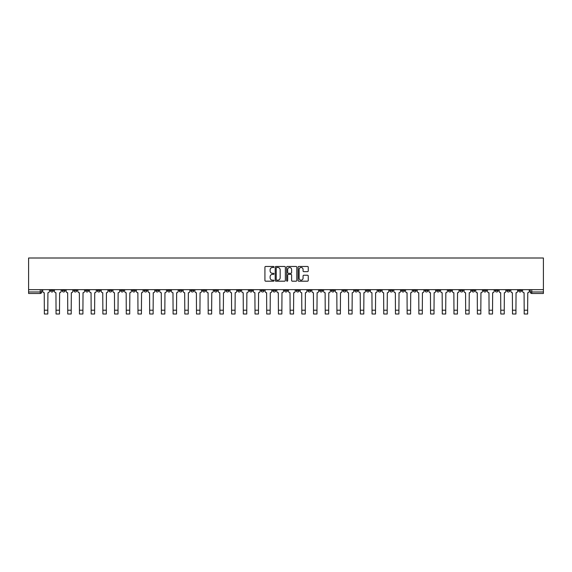 <?xml version="1.0" encoding="UTF-8"?>
<svg xmlns="http://www.w3.org/2000/svg" width="572" height="572" viewBox="0 0 572 572"><rect width="100%" height="100%" fill="white"/><g stroke="black" fill="none" stroke-linecap="round" stroke-linejoin="round"><path stroke-width="0.86" d="M273.995 266.981A0.515 0.515 0 0 0 273.48 266.466L265.658 266.466A0.736 0.736 0 0 0 264.922 267.203L264.922 280.459A0.736 0.736 0 0 0 265.658 281.188L273.48 281.188A0.515 0.515 0 0 0 273.995 280.673A0.515 0.515 0 0 0 273.48 280.158L272.472 280.158A2.359 2.359 0 0 1 270.113 277.806L270.113 276.698A2.359 2.359 0 0 1 272.472 274.345L273.48 274.345A0.515 0.515 0 0 0 273.995 273.831A0.515 0.515 0 0 0 273.48 273.309L272.472 273.309A2.359 2.359 0 0 1 270.113 270.956L270.113 269.848A2.359 2.359 0 0 1 272.472 267.496L273.48 267.496A0.515 0.515 0 0 0 273.995 266.981M436.643 289.661L436.643 290.483L439.646 290.483A1.502 1.502 0 0 1 438.145 291.985A1.502 1.502 0 0 1 436.643 290.483L436.643 289.661M366.423 289.661L366.423 290.483L369.426 290.483A1.502 1.502 0 0 1 367.925 291.985A1.502 1.502 0 0 1 366.423 290.483L366.423 289.661M354.719 289.661L354.719 290.483L357.722 290.483A1.502 1.502 0 0 1 356.22 291.985A1.502 1.502 0 0 1 354.719 290.483L354.719 289.661M284.498 289.661L284.498 290.483L287.502 290.483A1.502 1.502 0 0 1 286 291.985A1.502 1.502 0 0 1 284.498 290.483L284.498 289.661M272.794 289.661L272.794 290.483L275.797 290.483A1.502 1.502 0 0 1 274.295 291.985A1.502 1.502 0 0 1 272.794 290.483L272.794 289.661M261.089 289.661L261.089 290.483L264.092 290.483A1.502 1.502 0 0 1 262.591 291.985A1.502 1.502 0 0 1 261.089 290.483L261.089 289.661M237.687 289.661L237.687 290.483L240.683 290.483A1.502 1.502 0 0 1 239.189 291.985A1.502 1.502 0 0 1 237.687 290.483L237.687 289.661M214.278 290.483L214.278 289.661L214.278 290.483A1.502 1.502 0 0 0 215.78 291.985A1.502 1.502 0 0 1 214.278 290.483L217.281 290.483A1.502 1.502 0 0 1 215.78 291.985A1.502 1.502 0 0 0 217.281 290.483L217.281 289.661L217.281 290.483M202.574 290.483L202.574 289.661L202.574 290.483A1.502 1.502 0 0 0 204.075 291.985A1.502 1.502 0 0 1 202.574 290.483L205.577 290.483A1.502 1.502 0 0 1 204.075 291.985M190.869 290.483L190.869 289.661L190.869 290.483A1.502 1.502 0 0 0 192.371 291.985A1.502 1.502 0 0 1 190.869 290.483L193.872 290.483A1.502 1.502 0 0 1 192.371 291.985A1.502 1.502 0 0 0 193.872 290.483L193.872 289.661L193.872 290.483M179.172 289.661L179.172 290.483L182.168 290.483A1.502 1.502 0 0 1 180.666 291.985A1.502 1.502 0 0 1 179.172 290.483L179.172 289.661M167.467 289.661L167.467 290.483L170.463 290.483A1.502 1.502 0 0 1 168.969 291.985A1.502 1.502 0 0 1 167.467 290.483L167.467 289.661M155.763 289.661L155.763 290.483L158.766 290.483A1.502 1.502 0 0 1 157.264 291.985A1.502 1.502 0 0 1 155.763 290.483L155.763 289.661M144.058 290.483L144.058 289.661L144.058 290.483A1.502 1.502 0 0 0 145.56 291.985A1.502 1.502 0 0 1 144.058 290.483L147.061 290.483A1.502 1.502 0 0 1 145.56 291.985M120.649 290.483L120.649 289.661L120.649 290.483A1.502 1.502 0 0 0 122.151 291.985A1.502 1.502 0 0 1 120.649 290.483L123.652 290.483A1.502 1.502 0 0 1 122.151 291.985A1.502 1.502 0 0 0 123.652 290.483L123.652 289.661L123.652 290.483M108.952 290.483L108.952 289.661L108.952 290.483A1.502 1.502 0 0 0 110.446 291.985A1.502 1.502 0 0 1 108.952 290.483L111.948 290.483A1.502 1.502 0 0 1 110.446 291.985A1.502 1.502 0 0 0 111.948 290.483L111.948 289.661L111.948 290.483M97.247 290.483L97.247 289.661L97.247 290.483A1.502 1.502 0 0 0 98.749 291.985A1.502 1.502 0 0 1 97.247 290.483L100.243 290.483A1.502 1.502 0 0 1 98.749 291.985A1.502 1.502 0 0 0 100.243 290.483L100.243 289.661L100.243 290.483M85.543 290.483L85.543 289.661L85.543 290.483A1.502 1.502 0 0 0 87.044 291.985A1.502 1.502 0 0 1 85.543 290.483L88.546 290.483A1.502 1.502 0 0 1 87.044 291.985M73.838 290.483L73.838 289.661L73.838 290.483A1.502 1.502 0 0 0 75.34 291.985A1.502 1.502 0 0 1 73.838 290.483L76.841 290.483A1.502 1.502 0 0 1 75.34 291.985A1.502 1.502 0 0 0 76.841 290.483L76.841 289.661L76.841 290.483M62.133 290.483L62.133 289.661L62.133 290.483A1.502 1.502 0 0 0 63.635 291.985A1.502 1.502 0 0 1 62.133 290.483L65.136 290.483A1.502 1.502 0 0 1 63.635 291.985A1.502 1.502 0 0 0 65.136 290.483L65.136 289.661L65.136 290.483M307.522 271.657A0.736 0.736 0 0 0 308.258 270.921L308.258 267.203A0.736 0.736 0 0 0 307.522 266.466L298.834 266.466A0.736 0.736 0 0 0 298.098 267.203L298.098 280.459A0.736 0.736 0 0 0 298.834 281.188L307.522 281.188A0.736 0.736 0 0 0 308.258 280.459L308.258 275.961A0.736 0.736 0 0 0 307.522 275.225L303.803 275.225A0.736 0.736 0 0 0 303.067 275.961L303.067 278.192A1.973 1.973 0 0 1 301.094 280.158A1.973 1.973 0 0 1 299.127 278.192L299.127 269.462A1.973 1.973 0 0 1 301.094 267.496A1.973 1.973 0 0 1 303.067 269.462L303.067 270.921A0.736 0.736 0 0 0 303.803 271.657L307.522 271.657M543.4 289.661L28.6 289.661L28.6 258.001L543.4 258.001L543.4 293.486L531.774 293.486A1.502 1.502 0 0 1 530.273 291.985L543.4 291.985M285.356 267.203A0.736 0.736 0 0 0 284.62 266.466L275.933 266.466A0.736 0.736 0 0 0 275.196 267.203L275.196 280.459A0.736 0.736 0 0 0 275.933 281.188L284.62 281.188A0.736 0.736 0 0 0 285.356 280.459L285.356 267.203M287.38 266.466L296.067 266.466A0.736 0.736 0 0 1 296.804 267.203L296.804 280.459A0.736 0.736 0 0 1 296.067 281.188L292.349 281.188A0.736 0.736 0 0 1 291.613 280.459L291.613 275.082A0.736 0.736 0 0 0 290.876 274.345L288.41 274.345A0.736 0.736 0 0 0 287.673 275.082L287.673 280.673A0.515 0.515 0 0 1 287.158 281.188A0.515 0.515 0 0 1 286.643 280.673L286.643 267.203A0.736 0.736 0 0 1 287.38 266.466M530.273 289.661L530.273 291.985A1.502 1.502 0 0 0 531.774 293.486L531.774 289.661M41.727 289.661L41.727 291.985L41.727 289.661M40.226 289.661L40.226 293.486L28.6 293.486L28.6 291.985L41.727 291.985A1.502 1.502 0 0 1 40.226 293.486A1.502 1.502 0 0 0 41.727 291.985M28.6 289.661L28.6 291.985M521.571 289.661L521.571 290.483A1.502 1.502 0 0 1 520.07 291.985A1.502 1.502 0 0 1 518.568 290.483L521.571 290.483M518.568 289.661L518.568 290.483M509.866 289.661L509.866 290.483A1.502 1.502 0 0 1 508.365 291.985A1.502 1.502 0 0 1 506.863 290.483L509.866 290.483M506.863 289.661L506.863 290.483M498.162 290.483L498.162 289.661L498.162 290.483A1.502 1.502 0 0 1 496.66 291.985A1.502 1.502 0 0 1 495.159 290.483L498.162 290.483A1.502 1.502 0 0 1 496.66 291.985M495.159 289.661L495.159 290.483M486.457 289.661L486.457 290.483A1.502 1.502 0 0 1 484.956 291.985A1.502 1.502 0 0 1 483.454 290.483A1.502 1.502 0 0 0 484.956 291.985M483.454 289.661L483.454 290.483L486.457 290.483M474.753 289.661L474.753 290.483A1.502 1.502 0 0 1 473.251 291.985A1.502 1.502 0 0 1 471.757 290.483L474.753 290.483A1.502 1.502 0 0 1 473.251 291.985M471.757 289.661L471.757 290.483M463.048 289.661L463.048 290.483A1.502 1.502 0 0 1 461.554 291.985A1.502 1.502 0 0 1 460.052 290.483A1.502 1.502 0 0 0 461.554 291.985M460.052 289.661L460.052 290.483L463.048 290.483M451.351 289.661L451.351 290.483A1.502 1.502 0 0 1 449.849 291.985A1.502 1.502 0 0 1 448.348 290.483L451.351 290.483M448.348 289.661L448.348 290.483M439.646 289.661L439.646 290.483A1.502 1.502 0 0 1 438.145 291.985M427.942 289.661L427.942 290.483A1.502 1.502 0 0 1 426.44 291.985A1.502 1.502 0 0 1 424.939 290.483L427.942 290.483M424.939 289.661L424.939 290.483M416.237 289.661L416.237 290.483A1.502 1.502 0 0 1 414.736 291.985A1.502 1.502 0 0 1 413.234 290.483L416.237 290.483M413.234 289.661L413.234 290.483M404.533 289.661L404.533 290.483A1.502 1.502 0 0 1 403.031 291.985A1.502 1.502 0 0 1 401.537 290.483A1.502 1.502 0 0 0 403.031 291.985M401.537 289.661L401.537 290.483L404.533 290.483M392.828 289.661L392.828 290.483A1.502 1.502 0 0 1 391.334 291.985A1.502 1.502 0 0 1 389.832 290.483L392.828 290.483M389.832 289.661L389.832 290.483M381.131 289.661L381.131 290.483A1.502 1.502 0 0 1 379.629 291.985A1.502 1.502 0 0 1 378.128 290.483L381.131 290.483M378.128 289.661L378.128 290.483M369.426 289.661L369.426 290.483M357.722 289.661L357.722 290.483L357.722 289.661M346.017 289.661L346.017 290.483A1.502 1.502 0 0 1 344.516 291.985A1.502 1.502 0 0 1 343.014 290.483L346.017 290.483M343.014 289.661L343.014 290.483M334.313 289.661L334.313 290.483A1.502 1.502 0 0 1 332.811 291.985A1.502 1.502 0 0 1 331.317 290.483L334.313 290.483M331.317 289.661L331.317 290.483M322.608 289.661L322.608 290.483A1.502 1.502 0 0 1 321.114 291.985A1.502 1.502 0 0 1 319.612 290.483L322.608 290.483M319.612 289.661L319.612 290.483M310.911 289.661L310.911 290.483A1.502 1.502 0 0 1 309.409 291.985A1.502 1.502 0 0 1 307.908 290.483L310.911 290.483M307.908 289.661L307.908 290.483M299.206 289.661L299.206 290.483A1.502 1.502 0 0 1 297.705 291.985A1.502 1.502 0 0 1 296.203 290.483L299.206 290.483M296.203 289.661L296.203 290.483M287.502 289.661L287.502 290.483A1.502 1.502 0 0 1 286 291.985M275.797 289.661L275.797 290.483M264.092 290.483L264.092 289.661L264.092 290.483A1.502 1.502 0 0 1 262.591 291.985M252.388 289.661L252.388 290.483A1.502 1.502 0 0 1 250.886 291.985A1.502 1.502 0 0 1 249.392 290.483A1.502 1.502 0 0 0 250.886 291.985A1.502 1.502 0 0 0 252.388 290.483L249.392 290.483L249.392 289.661M240.683 290.483L240.683 289.661L240.683 290.483A1.502 1.502 0 0 1 239.189 291.985M228.986 289.661L228.986 290.483A1.502 1.502 0 0 1 227.484 291.985A1.502 1.502 0 0 1 225.983 290.483A1.502 1.502 0 0 0 227.484 291.985M225.983 289.661L225.983 290.483L228.986 290.483M205.577 289.661L205.577 290.483L205.577 289.661M182.168 290.483L182.168 289.661L182.168 290.483A1.502 1.502 0 0 1 180.666 291.985M170.463 290.483L170.463 289.661L170.463 290.483A1.502 1.502 0 0 1 168.969 291.985M158.766 290.483L158.766 289.661L158.766 290.483A1.502 1.502 0 0 1 157.264 291.985M147.061 289.661L147.061 290.483L147.061 289.661M135.357 290.483L135.357 289.661L135.357 290.483A1.502 1.502 0 0 1 133.855 291.985A1.502 1.502 0 0 1 132.354 290.483L135.357 290.483A1.502 1.502 0 0 1 133.855 291.985M132.354 289.661L132.354 290.483M88.546 289.661L88.546 290.483L88.546 289.661M53.432 289.661L53.432 290.483A1.502 1.502 0 0 1 51.93 291.985A1.502 1.502 0 0 1 50.429 290.483A1.502 1.502 0 0 0 51.93 291.985A1.502 1.502 0 0 0 53.432 290.483L53.432 289.661M50.429 289.661L50.429 290.483L53.432 290.483M276.741 267.496A0.515 0.515 0 0 0 276.226 268.011L276.226 279.644A0.515 0.515 0 0 0 276.741 280.158L277.806 280.158A2.359 2.359 0 0 0 280.166 277.806L280.166 269.848A2.359 2.359 0 0 0 277.806 267.496L276.741 267.496M291.613 269.505A1.973 1.973 0 0 0 289.647 267.532A1.973 1.973 0 0 0 287.673 269.505L287.673 272.572A0.736 0.736 0 0 0 288.41 273.309L290.876 273.309A0.736 0.736 0 0 0 291.613 272.572L291.613 269.505M42.743 289.661L42.743 291.234A1.502 1.502 0 0 0 44.244 292.735L44.351 313.999L47.805 313.999L47.805 310.21L44.351 310.21M49.421 289.661L49.421 291.234A1.502 1.502 0 0 1 47.919 292.735L47.805 310.21M54.447 289.661L54.447 291.234A1.502 1.502 0 0 0 55.949 292.735L56.056 313.999L59.509 313.999L59.509 310.21L56.056 310.21M61.125 289.661L61.125 291.234A1.502 1.502 0 0 1 59.624 292.735L59.509 310.21M66.152 289.661L66.152 291.234A1.502 1.502 0 0 0 67.646 292.735L67.761 313.999L71.214 313.999L71.214 310.21L67.761 310.21M72.823 289.661L72.823 291.234A1.502 1.502 0 0 1 71.328 292.735L71.214 310.21M77.849 289.661L77.849 291.234A1.502 1.502 0 0 0 79.351 292.735L79.465 313.999L82.919 313.999L82.919 310.21L79.465 310.21M84.527 289.661L84.527 291.234A1.502 1.502 0 0 1 83.026 292.735L82.919 310.21M89.554 289.661L89.554 291.234A1.502 1.502 0 0 0 91.055 292.735L91.17 313.999L94.616 313.999L94.616 310.21L91.17 310.21M96.232 289.661L96.232 291.234A1.502 1.502 0 0 1 94.73 292.735L94.616 310.21M101.258 289.661L101.258 291.234A1.502 1.502 0 0 0 102.76 292.735L102.874 313.999L106.32 313.999L106.32 310.21L102.874 310.21M107.936 289.661L107.936 291.234A1.502 1.502 0 0 1 106.435 292.735L106.32 310.21M112.963 289.661L112.963 291.234A1.502 1.502 0 0 0 114.464 292.735L114.572 313.999L118.025 313.999L118.025 310.21L114.572 310.21M119.641 289.661L119.641 291.234A1.502 1.502 0 0 1 118.139 292.735L118.025 310.21M124.667 289.661L124.667 291.234A1.502 1.502 0 0 0 126.169 292.735L126.276 313.999L129.73 313.999L129.73 310.21L126.276 310.21M131.345 289.661L131.345 291.234A1.502 1.502 0 0 1 129.844 292.735L129.73 310.21M136.372 289.661L136.372 291.234A1.502 1.502 0 0 0 137.866 292.735L137.981 313.999L141.434 313.999L141.434 310.21L137.981 310.21M143.043 289.661L143.043 291.234A1.502 1.502 0 0 1 141.549 292.735L141.434 310.21M148.069 289.661L148.069 291.234A1.502 1.502 0 0 0 149.571 292.735L149.685 313.999L153.139 313.999L153.139 310.21L149.685 310.21M154.747 289.661L154.747 291.234A1.502 1.502 0 0 1 153.246 292.735L153.139 310.21M159.774 289.661L159.774 291.234A1.502 1.502 0 0 0 161.275 292.735L161.39 313.999L164.843 313.999L164.843 310.21L161.39 310.21M166.452 289.661L166.452 291.234A1.502 1.502 0 0 1 164.95 292.735L164.843 310.21M171.478 289.661L171.478 291.234A1.502 1.502 0 0 0 172.98 292.735L173.094 313.999L176.541 313.999L176.541 310.21L173.094 310.21M178.157 289.661L178.157 291.234A1.502 1.502 0 0 1 176.655 292.735L176.541 310.21M183.183 289.661L183.183 291.234A1.502 1.502 0 0 0 184.685 292.735L184.799 313.999L188.245 313.999L188.245 310.21L184.799 310.21M189.861 289.661L189.861 291.234A1.502 1.502 0 0 1 188.36 292.735L188.245 310.21M194.888 289.661L194.888 291.234A1.502 1.502 0 0 0 196.389 292.735L196.496 313.999L199.95 313.999L199.95 310.21L196.496 310.21M201.566 289.661L201.566 291.234A1.502 1.502 0 0 1 200.064 292.735L199.95 310.21M206.592 289.661L206.592 291.234A1.502 1.502 0 0 0 208.086 292.735L208.201 313.999L211.654 313.999L211.654 310.21L208.201 310.21M213.263 289.661L213.263 291.234A1.502 1.502 0 0 1 211.769 292.735L211.654 310.21M218.29 289.661L218.29 291.234A1.502 1.502 0 0 0 219.791 292.735L219.905 313.999L223.359 313.999L223.359 310.21L219.905 310.21M224.968 289.661L224.968 291.234A1.502 1.502 0 0 1 223.466 292.735L223.359 310.21M229.994 289.661L229.994 291.234A1.502 1.502 0 0 0 231.496 292.735L231.61 313.999L235.063 313.999L235.063 310.21L231.61 310.21M236.672 289.661L236.672 291.234A1.502 1.502 0 0 1 235.171 292.735L235.063 310.21M241.699 289.661L241.699 291.234A1.502 1.502 0 0 0 243.2 292.735L243.315 313.999L246.761 313.999L246.761 310.21L243.315 310.21M248.377 289.661L248.377 291.234A1.502 1.502 0 0 1 246.875 292.735L246.761 310.21M253.403 289.661L253.403 291.234A1.502 1.502 0 0 0 254.905 292.735L255.019 313.999L258.465 313.999L258.465 310.21L255.019 310.21M260.081 289.661L260.081 291.234A1.502 1.502 0 0 1 258.58 292.735L258.465 310.21M265.108 289.661L265.108 291.234A1.502 1.502 0 0 0 266.609 292.735L266.716 313.999L270.17 313.999L270.17 310.21L266.716 310.21M271.786 289.661L271.786 291.234A1.502 1.502 0 0 1 270.284 292.735L270.17 310.21M276.812 289.661L276.812 291.234A1.502 1.502 0 0 0 278.314 292.735L278.421 313.999L281.874 313.999L281.874 310.21L278.421 310.21M283.483 289.661L283.483 291.234A1.502 1.502 0 0 1 281.989 292.735L281.874 310.21M288.517 289.661L288.517 291.234A1.502 1.502 0 0 0 290.011 292.735L290.126 313.999L293.579 313.999L293.579 310.21L290.126 310.21M295.188 289.661L295.188 291.234A1.502 1.502 0 0 1 293.686 292.735L293.579 310.21M300.214 289.661L300.214 291.234A1.502 1.502 0 0 0 301.716 292.735L301.83 313.999L305.284 313.999L305.284 310.21L301.83 310.21M306.892 289.661L306.892 291.234A1.502 1.502 0 0 1 305.391 292.735L305.284 310.21M311.919 289.661L311.919 291.234A1.502 1.502 0 0 0 313.42 292.735L313.535 313.999L316.981 313.999L316.981 310.21L313.535 310.21M318.597 289.661L318.597 291.234A1.502 1.502 0 0 1 317.095 292.735L316.981 310.21M323.623 289.661L323.623 291.234A1.502 1.502 0 0 0 325.125 292.735L325.239 313.999L328.685 313.999L328.685 310.21L325.239 310.21M330.301 289.661L330.301 291.234A1.502 1.502 0 0 1 328.8 292.735L328.685 310.21M335.328 289.661L335.328 291.234A1.502 1.502 0 0 0 336.829 292.735L336.937 313.999L340.39 313.999L340.39 310.21L336.937 310.21M342.006 289.661L342.006 291.234A1.502 1.502 0 0 1 340.504 292.735L340.39 310.21M347.032 289.661L347.032 291.234A1.502 1.502 0 0 0 348.534 292.735L348.641 313.999L352.095 313.999L352.095 310.21L348.641 310.21M353.71 289.661L353.71 291.234A1.502 1.502 0 0 1 352.209 292.735L352.095 310.21M358.737 289.661L358.737 291.234A1.502 1.502 0 0 0 360.231 292.735L360.346 313.999L363.799 313.999L363.799 310.21L360.346 310.21M365.408 289.661L365.408 291.234A1.502 1.502 0 0 1 363.914 292.735L363.799 310.21M370.434 289.661L370.434 291.234A1.502 1.502 0 0 0 371.936 292.735L372.05 313.999L375.504 313.999L375.504 310.21L372.05 310.21M377.112 289.661L377.112 291.234A1.502 1.502 0 0 1 375.611 292.735L375.504 310.21M382.139 289.661L382.139 291.234A1.502 1.502 0 0 0 383.64 292.735L383.755 313.999L387.201 313.999L387.201 310.21L383.755 310.21M388.817 289.661L388.817 291.234A1.502 1.502 0 0 1 387.316 292.735L387.201 310.21M393.843 289.661L393.843 291.234A1.502 1.502 0 0 0 395.345 292.735L395.459 313.999L398.906 313.999L398.906 310.21L395.459 310.21M400.522 289.661L400.522 291.234A1.502 1.502 0 0 1 399.02 292.735L398.906 310.21M405.548 289.661L405.548 291.234A1.502 1.502 0 0 0 407.049 292.735L407.157 313.999L410.61 313.999L410.61 310.21L407.157 310.21M412.226 289.661L412.226 291.234A1.502 1.502 0 0 1 410.725 292.735L410.61 310.21M417.253 289.661L417.253 291.234A1.502 1.502 0 0 0 418.754 292.735L418.861 313.999L422.315 313.999L422.315 310.21L418.861 310.21M423.931 289.661L423.931 291.234A1.502 1.502 0 0 1 422.429 292.735L422.315 310.21M428.957 289.661L428.957 291.234A1.502 1.502 0 0 0 430.451 292.735L430.566 313.999L434.019 313.999L434.019 310.21L430.566 310.21M435.628 289.661L435.628 291.234A1.502 1.502 0 0 1 434.134 292.735L434.019 310.21M440.654 289.661L440.654 291.234A1.502 1.502 0 0 0 442.156 292.735L442.27 313.999L445.724 313.999L445.724 310.21L442.27 310.21M447.333 289.661L447.333 291.234A1.502 1.502 0 0 1 445.831 292.735L445.724 310.21M452.359 289.661L452.359 291.234A1.502 1.502 0 0 0 453.861 292.735L453.975 313.999L457.428 313.999L457.428 310.21L453.975 310.21M459.037 289.661L459.037 291.234A1.502 1.502 0 0 1 457.536 292.735L457.428 310.21M464.064 289.661L464.064 291.234A1.502 1.502 0 0 0 465.565 292.735L465.679 313.999L469.126 313.999L469.126 310.21L465.679 310.21M470.742 289.661L470.742 291.234A1.502 1.502 0 0 1 469.24 292.735L469.126 310.21M475.768 289.661L475.768 291.234A1.502 1.502 0 0 0 477.27 292.735L477.384 313.999L480.83 313.999L480.83 310.21L477.384 310.21M482.446 289.661L482.446 291.234A1.502 1.502 0 0 1 480.945 292.735L480.83 310.21M487.473 289.661L487.473 291.234A1.502 1.502 0 0 0 488.974 292.735L489.081 313.999L492.535 313.999L492.535 310.21L489.081 310.21M494.151 289.661L494.151 291.234A1.502 1.502 0 0 1 492.649 292.735L492.535 310.21M499.177 289.661L499.177 291.234A1.502 1.502 0 0 0 500.672 292.735L500.786 313.999L504.239 313.999L504.239 310.21L500.786 310.21M505.848 289.661L505.848 291.234A1.502 1.502 0 0 1 504.354 292.735L504.239 310.21M510.875 289.661L510.875 291.234A1.502 1.502 0 0 0 512.376 292.735L512.491 313.999L515.944 313.999L515.944 310.21L512.491 310.21M517.553 289.661L517.553 291.234A1.502 1.502 0 0 1 516.051 292.735L515.944 310.21M522.579 289.661L522.579 291.234A1.502 1.502 0 0 0 524.081 292.735L524.195 313.999L527.649 313.999L527.649 310.21L524.195 310.21M529.257 289.661L529.257 291.234A1.502 1.502 0 0 1 527.756 292.735L527.649 310.21"/></g></svg>
